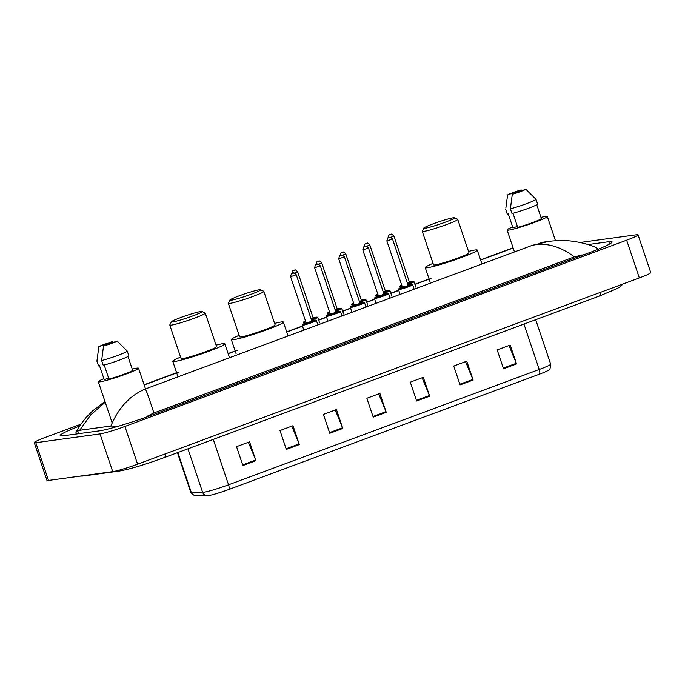 <?xml version="1.0" encoding="UTF-8"?>
<svg xmlns="http://www.w3.org/2000/svg" width="685" height="685" viewBox="0 0 685 685"><rect width="100%" height="100%" fill="white"/><g stroke="black" fill="none" stroke-linecap="round" stroke-linejoin="round"><path stroke-width="1.03" d="M580.109 242.49L636.502 234.767A19.968 1.533 161.4 0 1 638.052 234.852L650.75 272.587A19.968 1.533 161.4 0 1 639.336 277.922L137.608 464.182A19.968 1.533 161.4 0 1 112.725 471.657L48.498 480.45A19.968 1.533 161.4 0 1 46.948 480.373L34.25 442.638A19.968 1.533 161.4 0 1 45.664 437.295L80.77 424.263M638.052 234.852A19.968 1.533 161.4 0 1 626.638 240.187L124.91 426.447A19.968 1.533 161.4 0 1 100.019 433.922L35.8 442.715A19.968 1.533 161.4 0 1 34.25 442.638M79.511 426.087A42.932 3.297 -18.6 0 0 60.211 435.591A42.932 3.297 -18.6 0 0 63.534 435.763L99.214 430.882A42.932 3.297 -18.6 0 0 152.721 414.802L587.559 253.373A42.932 3.297 -18.6 0 0 612.09 241.899A42.932 3.297 -18.6 0 0 608.768 241.719L588.013 244.562M105.225 402.249L90.797 414.785L79.64 430.3L75.881 432.089L76.523 433.99M584.647 254.46L574.39 256.858C559.773 246.095 545.714 242.259 532.219 245.35L548.702 241.428C559.756 240.007 567.805 240.615 572.369 241.206C582.173 242.593 590.23 244.785 596.541 247.773L597.491 248.586L597.097 249.691M79.64 430.3L110.91 426.019C118.428 407.849 129.885 395.502 145.288 388.986C146.367 390.51 149.227 398.499 153.877 412.961L574.39 256.858M153.877 412.961L146.967 416.377L147.121 416.84M118.128 426.275L110.91 426.019M548.702 241.428L540.448 242.558M539.403 374.19A4.992 1.858 -110.4 0 0 539.232 369.472A19.968 1.533 -18.6 0 0 550.646 364.137C550.534 368.17 549.755 370.225 548.317 370.311A16.372 1.259 161.4 0 1 539.403 374.19L228.73 489.518A16.372 1.259 161.4 0 1 208.317 495.657A16.372 1.259 161.4 0 1 207.701 495.717L195.636 495.443C195.696 495.478 192.502 495.777 190.644 491.924A19.968 1.533 -18.6 0 0 191.149 492.087A4.992 4.872 91.4 0 0 195.636 495.443M509.015 345.514L516.31 363.29A3.99 1.481 69.6 0 1 516.55 363.94L510.205 345.069L497.173 349.907L503.526 368.778L516.55 363.94M465.569 361.637L472.873 379.413A3.99 1.481 69.6 0 1 473.112 380.064L466.768 361.2L453.735 366.038L460.08 384.901L473.112 380.064M422.131 377.769L429.435 395.536A3.99 1.481 69.6 0 1 429.675 396.187L423.321 377.324L410.289 382.161L416.643 401.025L429.675 396.187M248.372 442.27L255.676 460.046A3.99 1.481 69.6 0 1 255.916 460.697L249.563 441.825L236.53 446.663L242.884 465.535L255.916 460.697M291.81 426.147L299.114 443.914A3.99 1.481 69.6 0 1 299.354 444.565L293.009 425.702L279.977 430.54L286.321 449.403L299.354 444.565M335.256 410.015L342.551 427.791A3.99 1.481 69.6 0 1 342.8 428.442L336.446 409.579L323.414 414.416L329.768 433.28L342.8 428.442M378.694 393.892L385.989 411.668A3.99 1.481 69.6 0 1 386.237 412.319L379.884 393.447L366.852 398.285L373.205 417.156L386.237 412.319M132.239 369.129A21.218 1.627 161.4 0 1 136.897 368.136A21.218 1.627 161.4 0 1 138.541 368.23A21.218 1.627 161.4 0 1 122.761 375.226A21.218 1.627 161.4 0 1 99.967 381.845A21.218 1.627 161.4 0 1 98.323 381.759A21.218 1.627 161.4 0 1 103.889 378.668M108.607 378.094L104.24 379.713L99.479 365.559L98.529 365.91L96.936 361.2A15.969 1.224 161.4 0 1 96.936 361.175A15.969 1.224 161.4 0 1 96.945 361.149L98.828 346.696A9.984 0.762 161.4 0 1 112.391 341.661L98.828 346.696M96.936 361.2L97.09 359.771M104.206 365.019L108.932 379.07A14.976 1.147 161.4 0 0 124.062 374.224A14.976 1.147 161.4 0 0 132.625 370.277L127.984 356.474M117.084 341.019A9.984 0.762 161.4 0 1 103.521 346.053L117.084 341.019L127.222 351.054A15.969 1.224 161.4 0 1 118.094 355.301A15.969 1.224 161.4 0 1 101.637 360.55L103.221 365.268A15.969 1.224 161.4 0 0 119.678 360.019A15.969 1.224 161.4 0 0 128.814 355.772L127.222 351.054M103.521 346.053L101.637 360.55M200.859 311.495A16.226 1.242 161.4 0 1 202.041 311.487A16.226 1.242 161.4 0 1 190.627 316.71A16.226 1.242 161.4 0 1 172.62 321.976A16.226 1.242 161.4 0 1 171.378 321.804A16.226 1.242 161.4 0 1 184.008 316.359A16.226 1.242 161.4 0 1 200.859 311.495M202.041 311.487L205.183 313.036A18.718 1.438 161.4 0 1 205.269 313.122A18.718 1.438 161.4 0 1 191.355 319.296A18.718 1.438 161.4 0 1 171.241 325.144A18.718 1.438 161.4 0 1 169.794 325.067A18.718 1.438 161.4 0 1 169.811 324.947L171.378 321.804M169.794 325.067L181.063 358.555A18.718 1.438 -18.6 0 0 182.51 358.632A18.718 1.438 -18.6 0 0 202.623 352.784A18.718 1.438 -18.6 0 0 216.546 346.619L205.269 313.122M216.049 345.154A27.451 2.106 161.4 0 1 222.693 343.716A27.451 2.106 161.4 0 1 224.826 343.827A27.451 2.106 161.4 0 1 204.404 352.886A27.451 2.106 161.4 0 1 174.915 361.457A27.451 2.106 161.4 0 1 172.783 361.346A27.451 2.106 161.4 0 1 180.566 357.099M259.409 289.755A16.226 1.242 161.4 0 1 260.591 289.746A16.226 1.242 161.4 0 1 249.177 294.97A16.226 1.242 161.4 0 1 231.179 300.235A16.226 1.242 161.4 0 1 229.937 300.064A16.226 1.242 161.4 0 1 242.567 294.618A16.226 1.242 161.4 0 1 259.409 289.755M260.591 289.746L263.742 291.296A18.718 1.438 161.4 0 1 263.828 291.39A18.718 1.438 161.4 0 1 249.905 297.555A18.718 1.438 161.4 0 1 229.8 303.404A18.718 1.438 161.4 0 1 228.345 303.327A18.718 1.438 161.4 0 1 228.362 303.207L229.937 300.064M228.345 303.327L239.622 336.815A18.718 1.438 -18.6 0 0 241.069 336.892A18.718 1.438 -18.6 0 0 261.182 331.052A18.718 1.438 -18.6 0 0 275.096 324.878L263.828 291.39M274.608 323.414A27.451 2.106 161.4 0 1 281.252 321.976A27.451 2.106 161.4 0 1 283.376 322.087A27.451 2.106 161.4 0 1 262.963 331.146A27.451 2.106 161.4 0 1 233.465 339.717A27.451 2.106 161.4 0 1 231.342 339.606A27.451 2.106 161.4 0 1 239.125 335.359M453.324 217.77A16.226 1.242 161.4 0 1 454.506 217.761A16.226 1.242 161.4 0 1 443.092 222.985A16.226 1.242 161.4 0 1 425.094 228.251A16.226 1.242 161.4 0 1 423.852 228.079A16.226 1.242 161.4 0 1 436.482 222.634A16.226 1.242 161.4 0 1 453.324 217.77M454.506 217.761L457.657 219.311A18.718 1.438 161.4 0 1 457.743 219.397A18.718 1.438 161.4 0 1 443.82 225.57A18.718 1.438 161.4 0 1 423.715 231.419A18.718 1.438 161.4 0 1 422.26 231.342A18.718 1.438 161.4 0 1 422.277 231.222L423.852 228.079M422.26 231.342L433.536 264.83A18.718 1.438 -18.6 0 0 434.984 264.907A18.718 1.438 -18.6 0 0 455.097 259.058A18.718 1.438 -18.6 0 0 469.011 252.893L457.743 219.397M468.523 251.429A27.451 2.106 161.4 0 1 475.167 249.991A27.451 2.106 161.4 0 1 477.291 250.102A27.451 2.106 161.4 0 1 456.878 259.153A27.451 2.106 161.4 0 1 427.38 267.732A27.451 2.106 161.4 0 1 425.257 267.621A27.451 2.106 161.4 0 1 433.04 263.374M541.004 217.385A21.218 1.627 161.4 0 1 545.662 216.391A21.218 1.627 161.4 0 1 547.306 216.477A21.218 1.627 161.4 0 1 531.526 223.473A21.218 1.627 161.4 0 1 508.741 230.1A21.218 1.627 161.4 0 1 507.097 230.014A21.218 1.627 161.4 0 1 512.654 226.923M517.372 226.341L513.005 227.968L508.244 213.814L507.294 214.165L505.71 209.447A15.969 1.224 161.4 0 1 505.71 209.43A15.969 1.224 161.4 0 1 505.71 209.404M507.594 194.951A9.984 0.762 161.4 0 1 521.157 189.916L507.594 194.951L505.864 208.026M512.971 213.266L517.697 227.326A14.976 1.147 161.4 0 0 532.836 222.471A14.976 1.147 161.4 0 0 541.39 218.524L536.749 204.729M525.849 189.274A9.984 0.762 161.4 0 1 512.286 194.309L525.849 189.274L535.995 199.309A15.969 1.224 161.4 0 1 526.859 203.556A15.969 1.224 161.4 0 1 510.402 208.805L511.986 213.523A15.969 1.224 161.4 0 0 528.443 208.274A15.969 1.224 161.4 0 0 537.579 204.019L535.995 199.309M512.286 194.309L510.402 208.805M600.197 292.452A7.989 2.971 69.6 0 1 599.075 296.185L164.246 457.606A7.989 2.971 69.6 0 0 165.368 453.872M81.241 475.972A7.989 7.389 82.2 0 0 83.313 476.006L118.993 471.117C131.34 469.028 147.772 463.522 164.246 457.606M116.262 470.938A7.989 7.389 82.2 0 0 118.993 471.117M532.219 245.35L145.288 388.986M513.151 248.004L480.647 260.069M431.011 278.504L414.939 284.463M398.781 290.466L390.87 293.403M374.712 299.396L366.809 302.333M350.651 308.336L342.74 311.273M326.582 317.266L318.679 320.203M302.513 326.206L286.732 332.062M237.096 350.489L228.173 353.802M178.537 372.229L144.175 384.979M626.638 240.187L639.336 277.922M35.8 442.715L48.498 480.45M100.019 433.922L112.725 471.657M124.91 426.447L137.608 464.182M609.547 244.048L608.768 241.719M78.484 433.716L77.585 431.028M581.967 255.454L581.805 254.957M113.727 427.526L113.265 426.147M177.843 452.554L191.149 492.087L202.623 492.369A19.968 1.533 -18.6 0 0 203.668 492.284A19.968 1.533 -18.6 0 0 228.55 484.809A4.992 1.858 69.6 0 1 228.73 489.518M207.11 495.726A4.992 4.872 91.4 0 1 202.623 492.369L187.964 448.803M213.275 439.402L228.55 484.809L539.232 369.472L523.956 324.074M385.989 411.668L372.983 416.497M342.551 427.791L329.545 432.62M299.114 443.914L286.099 448.744M255.676 460.046L242.661 464.875M429.435 395.536L416.42 400.365M472.873 379.413L459.858 384.242M516.31 363.29L503.304 368.119M302.787 325.306A7.484 0.574 161.4 0 1 302.205 325.281L302.71 324.416L306.152 322.918A6.987 0.539 -18.6 0 0 303.061 324.681A6.987 0.539 -18.6 0 0 311.778 322.061A6.987 0.539 -18.6 0 0 315.228 320.16A6.987 0.539 -18.6 0 0 311.829 321.008L315.314 320.143L316.401 320.503A7.484 0.574 161.4 0 1 310.827 322.969A7.484 0.574 161.4 0 1 302.787 325.306M312.146 321.299L306.101 323.551L308.986 322.19M311.821 320.991L296.271 274.771L290.594 276.68L306.144 322.9L312.095 321.316M293.069 273.204L292.204 273.52L293.069 273.204M309.132 322.138L312.026 321.316M326.856 316.376A7.484 0.574 161.4 0 1 326.274 316.342L326.771 315.485L330.213 313.978A6.987 0.539 -18.6 0 0 327.13 315.742A6.987 0.539 -18.6 0 0 335.838 313.122A6.987 0.539 -18.6 0 0 339.289 311.23A6.987 0.539 -18.6 0 0 335.898 312.069L339.383 311.204L340.462 311.572A7.484 0.574 161.4 0 1 334.897 314.038A7.484 0.574 161.4 0 1 326.856 316.376M336.215 312.36L330.17 314.612L333.047 313.259M335.89 312.06L320.332 265.831L314.655 267.741L330.213 313.97L336.164 312.377M317.138 264.264L316.264 264.59L317.138 264.264M333.201 313.208L336.087 312.386M350.917 307.445A7.484 0.574 161.4 0 1 350.335 307.411L350.84 306.555L354.282 305.048A6.987 0.539 -18.6 0 0 351.191 306.811A6.987 0.539 -18.6 0 0 359.908 304.191A6.987 0.539 -18.6 0 0 363.358 302.291A6.987 0.539 -18.6 0 0 359.959 303.138L363.452 302.273L364.531 302.633A7.484 0.574 161.4 0 1 358.966 305.108A7.484 0.574 161.4 0 1 350.917 307.445M360.276 303.429L354.231 305.681L357.116 304.32M359.959 303.121L344.401 256.901L338.724 258.81L354.282 305.039L360.224 303.446M341.199 255.334L340.334 255.659L341.199 255.334M357.262 304.277L360.156 303.446M374.986 298.506A7.484 0.574 161.4 0 1 374.404 298.48L376.211 296.973L384.02 294.19L387.513 293.334L388.6 293.702A7.484 0.574 161.4 0 1 383.026 296.168A7.484 0.574 161.4 0 1 374.986 298.506M378.351 296.117A6.987 0.539 -18.6 0 0 375.26 297.872A6.987 0.539 -18.6 0 0 383.968 295.261A6.987 0.539 -18.6 0 0 387.419 293.36A6.987 0.539 -18.6 0 0 384.028 294.207L384.294 294.516M384.345 294.499L378.3 296.751L381.185 295.389M363.016 249.888L362.785 249.879C364.129 244.194 364.386 247.747 365.721 246.283C365.756 245.65 366.663 246.206 368.462 247.961L363.016 249.888M365.268 246.403L364.394 246.72L365.268 246.403M381.331 295.338L384.216 294.516M399.047 289.575A7.484 0.574 161.4 0 1 398.473 289.541L398.97 288.685L402.412 287.178A6.987 0.539 -18.6 0 0 399.329 288.942A6.987 0.539 -18.6 0 0 408.037 286.321A6.987 0.539 -18.6 0 0 411.488 284.429A6.987 0.539 -18.6 0 0 408.089 285.268L411.582 284.403L412.661 284.772A7.484 0.574 161.4 0 1 407.095 287.238A7.484 0.574 161.4 0 1 399.047 289.575M408.406 285.559L402.369 287.811L405.246 286.458M408.089 285.26L392.531 239.031L386.854 240.94L402.412 287.169L408.354 285.576M389.328 237.464L388.464 237.789L389.328 237.464M405.392 286.407L408.286 285.585M313.191 317.994L316.684 317.129L317.763 317.498A7.484 0.574 161.4 0 1 311.555 320.186M305.827 321.95A7.484 0.574 161.4 0 1 304.157 322.301A7.484 0.574 161.4 0 1 303.575 322.275L304.072 323.748M303.575 322.275L305.424 320.751A6.987 0.539 -18.6 0 0 304.431 321.667A6.987 0.539 -18.6 0 0 305.647 321.419M311.384 319.681A6.987 0.539 -18.6 0 0 316.59 317.155A6.987 0.539 -18.6 0 0 313.199 318.003M294.344 273.101L297.632 271.757L313.191 317.986L311.127 318.919L313.387 318.311M313.516 318.294L311.298 319.424M293.565 270.515L294.439 270.198L293.565 270.515M335.188 309.98L340.745 308.199L341.832 308.567A7.484 0.574 161.4 0 1 335.616 311.255M329.887 313.011A7.484 0.574 161.4 0 1 328.218 313.37A7.484 0.574 161.4 0 1 327.635 313.336L328.132 314.817M327.635 313.336L329.485 311.812A6.987 0.539 -18.6 0 0 328.492 312.737A6.987 0.539 -18.6 0 0 329.716 312.488M335.444 310.75A6.987 0.539 -18.6 0 0 340.659 308.224A6.987 0.539 -18.6 0 0 337.26 309.063L337.628 309.363L335.359 310.493M335.196 309.997L337.457 309.38M316.025 264.735C316.735 259.478 318.551 262.167 318.953 261.148C318.987 260.505 319.904 261.062 321.702 262.826L318.414 264.17M317.634 261.584L318.499 261.259L317.634 261.584M361.517 300.441L364.814 299.268L365.893 299.628A7.484 0.574 161.4 0 1 359.685 302.325M353.957 304.08A7.484 0.574 161.4 0 1 352.287 304.44A7.484 0.574 161.4 0 1 351.705 304.405L352.201 305.878M351.705 304.405L353.554 302.881A6.987 0.539 -18.6 0 0 352.561 303.806A6.987 0.539 -18.6 0 0 353.777 303.558M359.514 301.811A6.987 0.539 -18.6 0 0 364.72 299.285A6.987 0.539 -18.6 0 0 361.329 300.133L361.697 300.432L359.428 301.554M340.085 255.805C340.805 250.547 342.62 253.227 343.022 252.217C343.057 251.575 343.964 252.131 345.762 253.895L342.474 255.24M341.695 252.654L342.568 252.328L341.695 252.654M383.583 292.88A6.987 0.539 -18.6 0 0 388.789 290.354A6.987 0.539 -18.6 0 0 385.39 291.193L388.883 290.329L389.962 290.697A7.484 0.574 161.4 0 1 383.754 293.385M378.026 295.149A7.484 0.574 161.4 0 1 376.348 295.5A7.484 0.574 161.4 0 1 375.774 295.475L376.27 296.947M375.774 295.475L377.615 293.951A6.987 0.539 -18.6 0 0 376.63 294.867A6.987 0.539 -18.6 0 0 377.846 294.618M366.543 246.3L369.832 244.956L385.39 291.185L383.326 292.118L385.587 291.51M385.706 291.485L383.497 292.623M365.764 243.714L366.629 243.398L365.764 243.714M407.387 283.179L412.944 281.398L414.031 281.758A7.484 0.574 161.4 0 1 407.815 284.455M402.086 286.21A7.484 0.574 161.4 0 1 400.417 286.57A7.484 0.574 161.4 0 1 399.834 286.535L400.331 288.017M399.834 286.535L401.684 285.011A6.987 0.539 -18.6 0 0 400.691 285.936A6.987 0.539 -18.6 0 0 401.915 285.688M407.643 283.95A6.987 0.539 -18.6 0 0 412.858 281.424A6.987 0.539 -18.6 0 0 409.459 282.263L409.724 282.571M407.395 283.196L409.647 282.571M409.776 282.554L407.558 283.693M388.215 237.935C388.934 232.677 390.75 235.357 391.152 234.347C391.186 233.705 392.103 234.261 393.892 236.025L390.613 237.37M389.833 234.784L390.698 234.458L389.833 234.784M79.648 476.186L83.313 476.006M622.87 284.035L620.55 286.484L617.331 288.488L599.075 296.185M597.774 249.417L597.491 248.586M144.107 384.764L176.602 372.7M228.105 353.58L235.16 350.96M286.664 331.84L302.445 325.983M318.602 319.981L326.505 317.052M342.671 311.05L350.574 308.113M366.732 302.119L374.644 299.182M390.801 293.18L398.704 290.243M414.862 284.249L429.075 278.975M480.579 259.855L513.074 247.79M104.959 401.47L92.612 410.897L86.105 417.516L80.479 424.674L75.889 432.081M550.646 364.137L535.696 319.707M190.644 491.924L177.441 452.708M138.541 368.23L145.503 388.909M98.323 381.759L112.194 422.979M224.826 343.827L229.501 357.724M172.783 361.346L177.543 375.491M283.376 322.087L288.06 335.984M231.342 339.606L236.102 353.751M477.291 250.102L481.975 263.999M425.257 267.621L430.017 281.766M547.306 216.477L555.475 240.743M507.097 230.014L514.469 251.934M290.594 276.68C291.93 270.995 292.187 274.548 293.522 273.084C293.557 272.45 294.473 273.007 296.271 274.771M302.205 325.281L303.84 330.127M316.401 320.503L317.883 324.913M314.655 267.741C315.999 262.064 316.256 265.617 317.592 264.153C317.626 263.511 318.534 264.076 320.332 265.831M326.274 316.342L327.901 321.197M340.462 311.572L341.952 315.982M338.724 258.81C340.06 253.133 340.317 256.678 341.652 255.222C341.687 254.58 342.603 255.137 344.401 256.901M350.335 307.411L351.97 312.257M364.531 302.633L366.013 307.051M362.785 249.879L378.599 296.382M374.404 298.48L376.039 303.327M388.6 293.702L390.082 298.112M368.462 247.961L384.02 294.19M386.854 240.94C388.19 235.263 388.446 238.808 389.791 237.352C389.816 236.71 390.733 237.275 392.531 239.031M398.473 289.541L400.1 294.396M412.661 284.772L414.142 289.181M297.632 271.757C295.834 270.001 294.927 269.445 294.892 270.078C294.49 271.097 292.666 268.417 291.956 273.666M317.763 317.498L319.578 322.883M321.702 262.826L337.26 309.055M341.832 308.567L343.647 313.953M345.762 253.895L361.32 300.116M365.893 299.628L367.708 305.022M369.832 244.956C368.033 243.201 367.117 242.636 367.091 243.278C366.68 244.297 364.865 241.617 364.155 246.865M389.962 290.697L391.777 296.083M393.892 236.025L409.45 282.254M414.031 281.758L415.846 287.152"/></g></svg>
